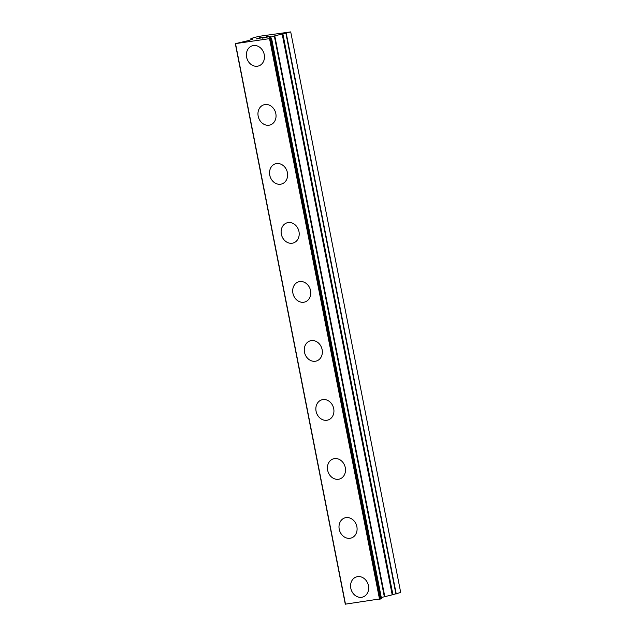 <?xml version="1.0" encoding="UTF-8"?>
<svg xmlns="http://www.w3.org/2000/svg" width="636" height="636" viewBox="0 0 636 636"><rect width="100%" height="100%" fill="white"/><g stroke="black" fill="none" stroke-linecap="round" stroke-linejoin="round"><path stroke-width="0.95" d="M362.87 596.997A10.558 8.88 72.1 0 1 350.794 588.244A10.558 8.88 72.1 0 1 356.375 576.916A10.558 8.88 72.1 0 1 368.443 585.661A10.558 8.88 72.1 0 1 362.87 596.997A10.558 8.88 72.1 0 1 350.802 588.244A10.558 8.88 72.1 0 1 356.367 576.916M351.295 537.992A10.558 8.88 72.1 0 1 339.219 529.239A10.558 8.88 72.1 0 1 344.799 517.903A10.558 8.88 72.1 0 1 356.868 526.656A10.558 8.88 72.1 0 1 351.295 537.992A10.558 8.88 72.1 0 1 339.226 529.239A10.558 8.88 72.1 0 1 344.791 517.903M339.711 478.98A10.558 8.88 72.1 0 1 327.643 470.235A10.558 8.88 72.1 0 1 333.216 458.898A10.558 8.88 72.1 0 1 345.292 467.651A10.558 8.88 72.1 0 1 339.711 478.98A10.558 8.88 72.1 0 1 327.651 470.227A10.558 8.88 72.1 0 1 333.216 458.898M316.076 411.222A10.558 8.88 72.1 0 1 321.641 399.885A10.558 8.88 72.1 0 1 333.709 408.638A10.558 8.88 72.1 0 1 328.136 419.975A10.558 8.88 72.1 0 1 316.076 411.222M328.136 419.975A10.558 8.88 72.1 0 1 316.068 411.222A10.558 8.88 72.1 0 1 321.641 399.893M316.561 360.962A10.558 8.88 72.1 0 1 304.485 352.217A10.558 8.88 72.1 0 1 310.066 340.88A10.558 8.88 72.1 0 1 322.134 349.633A10.558 8.88 72.1 0 1 316.561 360.962A10.558 8.88 72.1 0 1 304.493 352.209A10.558 8.88 72.1 0 1 310.066 340.88M304.986 301.957A10.558 8.88 72.1 0 1 292.91 293.204A10.558 8.88 72.1 0 1 298.491 281.875A10.558 8.88 72.1 0 1 310.559 290.62A10.558 8.88 72.1 0 1 304.986 301.957A10.558 8.88 72.1 0 1 292.918 293.204A10.558 8.88 72.1 0 1 298.483 281.875M293.403 242.944A10.558 8.88 72.1 0 1 281.335 234.199A10.558 8.88 72.1 0 1 286.916 222.862A10.558 8.88 72.1 0 1 298.984 231.615A10.558 8.88 72.1 0 1 293.403 242.944A10.558 8.88 72.1 0 1 281.343 234.191A10.558 8.88 72.1 0 1 286.908 222.862M269.767 175.186A10.558 8.88 72.1 0 1 275.332 163.857A10.558 8.88 72.1 0 1 287.4 172.602A10.558 8.88 72.1 0 1 281.827 183.939A10.558 8.88 72.1 0 1 269.767 175.186M281.827 183.939A10.558 8.88 72.1 0 1 269.759 175.186A10.558 8.88 72.1 0 1 275.332 163.857M270.252 124.926A10.558 8.88 72.1 0 1 258.176 116.181A10.558 8.88 72.1 0 1 263.757 104.845A10.558 8.88 72.1 0 1 275.825 113.598A10.558 8.88 72.1 0 1 270.252 124.926A10.558 8.88 72.1 0 1 258.184 116.181A10.558 8.88 72.1 0 1 263.757 104.845M258.677 65.921A10.558 8.88 72.1 0 1 246.601 57.168A10.558 8.88 72.1 0 1 252.182 45.84A10.558 8.88 72.1 0 1 264.25 54.585A10.558 8.88 72.1 0 1 258.677 65.921A10.558 8.88 72.1 0 1 246.609 57.168A10.558 8.88 72.1 0 1 252.174 45.84M266.261 37.524L262.716 38.057L266.269 37.532M267.963 36.968L266.11 37.246M266.309 37.158L268.249 36.88L266.317 37.174M268.249 36.88L269.95 36.332L268.249 36.896M269.95 36.332L266.476 36.84M270.618 36.196L262.509 38.12M260.037 38.335L256.395 38.947M256.467 38.86L256.888 38.724L256.467 38.876M256.888 38.724L257.628 38.542L256.888 38.74M257.628 38.542L259.401 38.144L257.628 38.558M259.401 38.144L263.065 37.333L259.409 38.152M263.065 37.333L259.369 37.874M264.131 37.142L259.575 37.81L264.33 37.103L256.88 38.86M251.196 38.804L253.001 39.058L248.104 40.664L235.519 43.622L269.545 38.637L271.532 38.096L269.418 37.58L274.323 35.974L290.716 31.895L258.478 36.411L250.958 38.51L251.904 38.597L251.196 38.804L251.355 39.607M392.539 594.716L400.696 592.482L290.716 31.895M381.29 597.53L392.539 594.747L282.551 34.177L392.539 594.747M345.284 604.168L235.304 43.59L345.284 604.168L381.513 598.675L271.508 38.112M235.519 43.622L345.499 604.2M269.545 38.637L379.533 599.215M251.117 39.686L250.894 38.542L251.141 39.678M251.212 38.812L251.363 39.607M270.387 38.454L380.368 599.04M270.666 38.391L380.646 598.969M271.461 38.128L381.449 598.707M274.323 35.974L384.303 596.552M274.784 35.862L384.764 596.441M282.217 34.272L392.205 594.851M282.909 34.05L392.889 594.628M285.938 33.422L395.918 594M286.256 33.342L396.236 593.921M271.532 38.096L381.513 598.675"/></g></svg>
